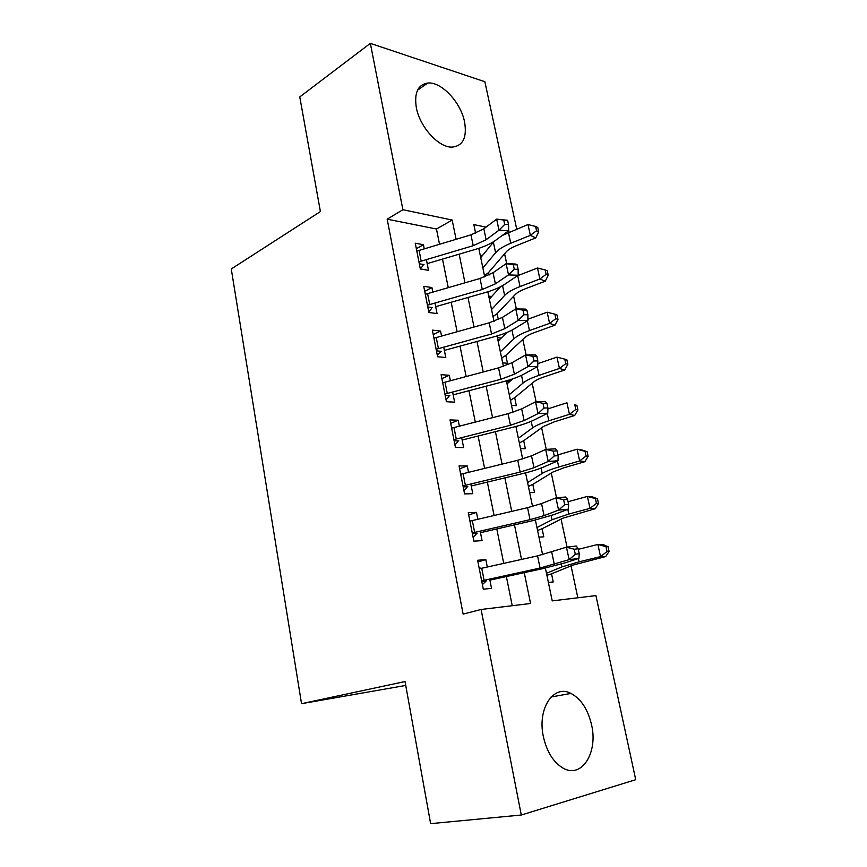 <?xml version="1.0" encoding="UTF-8"?>
<svg xmlns="http://www.w3.org/2000/svg" width="867" height="867" viewBox="0 0 867 867"><rect width="100%" height="100%" fill="white"/><g stroke="black" fill="none" stroke-linecap="round" stroke-linejoin="round"><path stroke-width="1.3" d="M543.371 736.636C537.096 708.382 553.677 683.965 570.974 693.427C581.053 698.889 587.913 709.379 591.576 724.899C598.219 752.599 581.692 779.195 562.965 768.064C553.341 762.245 546.806 751.765 543.371 736.636M416.344 107.746C414.058 92.845 417.883 84.608 427.832 83.037C441.487 81.552 460.897 102.458 464.582 121.987C467.15 137.485 463.021 145.862 452.227 147.119C438.951 147.856 419.856 127.221 416.344 107.746M545.386 568.037L552.225 600.885L595.932 595.596L635.728 779.693L521.295 815.023L430.628 823.65L405.041 681.549L301.532 703.679L231.272 268.976L320.411 211.559L299.765 96.931L370.35 43.35L484.859 81.726L516.721 229.159M577.834 597.786L571.039 565.869M567.04 547.11L561.079 519.095M556.549 497.821L551.282 473.068M546.232 449.377L541.637 427.789M536.099 401.768L532.154 383.247M526.128 354.961L522.823 339.398M516.331 308.934L513.632 296.254M506.696 263.687L504.594 253.782M487.287 566.996L485.834 559.627L477.619 560.266L483.309 589.192L491.524 588.346L489.682 579.058M477.836 519.257L476.471 512.386L468.267 512.69L473.859 541.138L482.063 540.64L480.177 531.113M468.527 472.309L467.27 465.937L459.066 465.915L464.571 493.887L472.775 493.713L470.835 483.97M459.38 426.13L458.209 420.246L450.016 419.91L455.424 447.426L463.628 447.567L461.656 437.607M450.374 380.711L449.301 375.292L441.108 374.652L446.44 401.714L454.633 402.18L452.617 392.003M441.531 336.038L440.544 331.064L432.351 330.121L437.597 356.749L445.779 357.518L443.731 347.136M432.817 292.071L431.918 287.541L423.735 286.316L428.894 312.51L437.076 313.572L434.974 302.995M489.042 275.067L488.522 272.585M498.341 319.555L497.105 313.659L515.215 294.585C517.209 292.537 520.644 290.575 525.51 288.7L545.256 281.211L539.892 279.001L520.037 286.576C512.7 289.415 507.563 292.374 504.627 295.452L491.535 309.552M497.918 340.157L500.226 339.084M502.643 362.829L507.488 363.284L505.829 355.351L524.448 337.87C526.497 335.995 529.986 334.163 534.917 332.375L554.913 325.233L549.591 323.369L529.477 330.587C522.042 333.296 516.819 336.06 513.806 338.878L500.335 351.796M506.631 382.022L511.064 380.385M511.508 405.398L516.364 405.669L514.695 397.693L533.823 381.859C535.936 380.158 539.491 378.456 544.476 376.766L564.731 369.981L559.443 368.464L539.068 375.313C531.547 377.882 526.226 380.45 523.126 383.008L509.276 394.702M520.514 448.618L525.359 448.705L523.69 440.696L543.36 426.553L554.197 421.871L574.713 415.466L569.456 414.318L548.822 420.788C541.192 423.215 535.795 425.567 532.598 427.854L518.358 438.279M529.661 492.532L534.505 492.423L532.826 484.371L553.048 471.984L564.07 467.736L584.857 461.71L579.644 460.951L558.738 467.02C551.011 469.285 545.516 471.431 542.233 473.425L527.58 482.561M538.949 537.128L543.793 536.836L542.103 528.74L562.9 518.163L595.174 508.745L590.004 508.365L568.817 514.033L552.019 519.767L536.955 527.548M480.21 255.18L482.41 255.581M488.728 296.08L491.676 296.525M493.908 320.92L494.743 321.028M497.387 337.61L501.278 338.054M509.189 380.017L511.021 380.158M548.388 582.451L553.233 581.952L551.531 573.813L572.914 565.111L605.665 556.571L600.538 556.592L579.069 561.838L561.979 566.877L546.481 573.26M439.515 244.245L436.459 229.007L387.181 219.178L463.13 614.096L481.087 609.479L530.561 603.497L524.253 572.654M512.234 605.719L506.371 576.555M503.716 563.366L496.791 528.924M494.082 515.475L487.362 482.095M484.61 468.386L478.096 436.025M475.289 422.066L468.982 390.714M466.132 376.516L460.019 346.128M457.115 331.714L451.187 302.258M448.25 287.627L442.506 259.092M424.245 248.818L423.432 244.711L415.26 243.204L420.332 268.987L428.504 270.331L426.369 259.569M301.532 703.679L405.734 685.439M521.295 815.023L481.087 609.479M387.181 219.178L402.895 209.716L370.35 43.35M456.096 239.292L452.162 220.045L402.895 209.716M521.544 559.421L514.478 524.86M511.725 511.367L504.876 477.869M502.058 464.116L495.425 431.658M492.564 417.656L486.138 386.194M483.222 371.965L476.991 341.479M474.032 327.011L467.996 297.479M464.994 282.794L459.142 254.172M486.062 227.154L473.837 224.586L475.636 233.223M478.79 248.341L484.74 276.909M487.839 291.789L493.984 321.299M497.04 335.952L503.391 366.438M506.393 380.841L512.95 412.324M515.898 426.477L522.671 458.979M525.565 472.873L532.555 506.426M535.394 520.048L542.612 554.696M509.59 232.085L507.466 231.641M436.459 229.007L452.162 220.045M416.344 248.71L423.432 244.711M424.722 291.323L431.918 287.541M433.24 334.619L440.544 331.064M441.899 378.619L449.301 375.292M450.688 423.334L458.209 420.246M459.629 468.776L467.27 465.937M468.711 514.976L476.471 512.386M477.955 561.935L485.834 559.627M423.042 265.573L420.322 268.933M416.81 251.105L470.965 234.838L483.84 228.823L496.65 219.134L507.607 220.283L503.738 220.023L504.692 224.455L508.561 224.705L507.607 220.283M418.924 261.845L473.219 245.686L486.138 239.736L499.002 230.199L496.65 219.134L503.738 220.023M504.692 224.455L499.002 230.199L508.647 230.774L495.696 240.257C490.83 243.746 484.393 246.694 476.384 249.089L427.182 263.622M419.314 263.796L424.006 264.587M508.647 230.774L508.561 224.705M484.285 274.72L485.487 274.926L484.566 276.053M485.487 274.926L488.522 272.596L506.133 251.983C508.073 249.772 511.443 247.68 516.255 245.719L535.763 237.894L530.355 235.347L510.75 243.269C503.499 246.239 498.449 249.393 495.599 252.72L482.876 267.946M536.543 230.752L538.689 231.782L537.746 227.479L535.589 226.428L536.543 230.752L530.355 235.347L528.003 224.542L502.296 235.423M493.973 241.438L480.73 257.651M528.003 224.542L535.589 226.428M538.689 231.782L535.763 237.894M431.528 308.576L428.764 311.871M425.307 294.303L480.015 278.47L493.063 272.737L506.122 263.655L515.789 264.067L517.176 264.858L513.307 264.695L514.272 269.204L518.152 269.355L517.176 264.858M427.453 305.206L482.301 289.48L495.393 283.834L508.517 274.904L506.122 263.655L513.307 264.695M514.272 269.204L508.517 274.904L518.184 275.251L504.984 284.116C500.021 287.389 493.496 290.185 485.412 292.515L435.711 306.669M427.799 306.972L432.503 307.601M518.184 275.251L518.152 269.355M440.154 352.273L437.347 355.503M433.944 338.195L489.216 322.806L502.437 317.376L515.757 308.923L525.445 309.085L526.919 310.18L523.029 310.126L524.015 314.71L527.895 314.764L526.919 310.18M436.123 349.282L491.535 334.001L504.811 328.647L518.195 320.367L515.757 308.923L523.029 310.126M524.015 314.71L518.195 320.367L527.895 320.465L514.424 328.712C509.373 331.747 502.752 334.391 494.58 336.656L444.37 350.409M436.437 350.853L441.14 351.319M527.895 320.465L527.895 314.764M448.922 396.685L446.072 399.839M442.723 382.813L498.558 367.879L511.974 362.764L525.554 354.961L535.275 354.874L536.814 356.283L532.923 356.315L533.92 360.986L537.822 360.932L536.814 356.283M444.934 394.073L500.92 379.258L514.38 374.219L528.036 366.6L525.554 354.961L532.923 356.315M533.92 360.986L528.036 366.6L537.757 366.448L524.026 374.035C518.878 376.831 512.169 379.323 503.911 381.523L453.181 394.864M445.204 395.46L449.919 395.742M537.757 366.448L537.822 360.932M457.819 441.823L454.926 444.901M451.642 428.157L508.062 413.7L521.663 408.91L535.524 401.789L545.267 401.443L546.893 403.166L542.98 403.307L543.999 408.054L547.911 407.902L546.893 403.166M453.885 439.612L510.457 425.274L524.112 420.56L538.039 413.613L535.524 401.789L542.98 403.307M543.999 408.054L538.039 413.613L547.792 413.212L533.79 420.127C528.534 422.673 521.739 425.014 513.383 427.128L462.133 440.046M454.124 440.783L458.838 440.902M547.792 413.212L547.911 407.902M492.814 315.675L494.027 315.837L493.085 316.943M546.123 274.34L548.258 275.24L547.294 270.862L545.159 269.94L546.123 274.34L539.892 279.001L537.497 268.022L517.328 275.825M500.541 286.717L489.356 299.093M494.027 315.837L497.105 313.659M537.497 268.022L545.159 269.94M548.258 275.24L545.256 281.211M501.473 357.247L502.687 357.367L501.722 358.461M555.866 318.644L557.98 319.403L557.004 314.959L554.88 314.179L555.866 318.644L549.591 323.369L547.153 312.207L527.895 319.229M506.946 332.451L498.124 341.165M502.687 357.367L505.829 355.351M547.153 312.207L554.88 314.179M557.98 319.403L554.913 325.233M510.273 399.47L511.476 399.546L510.511 400.608M565.761 363.674L567.863 364.303L566.866 359.772L564.764 359.144L565.761 363.674L559.443 368.464L556.961 357.117L537.789 363.674M512.852 378.825L507.032 383.908M511.476 399.546L514.684 397.693M556.961 357.117L564.764 359.144M567.863 364.303L564.731 369.981M519.203 442.343L520.406 442.376L519.431 443.416M575.829 409.462L577.91 409.939L576.902 405.344L574.81 404.856L575.829 409.462L569.456 414.318L566.931 402.787L547.89 408.866M517.913 425.925L516.071 427.323M520.406 442.376L523.679 440.696M574.81 404.856L576.902 405.344M577.91 409.939L574.713 415.466M466.88 487.698L463.943 490.7M460.702 474.26L517.729 460.29L531.514 455.836L545.657 449.42L555.433 448.813L557.134 450.862L553.211 451.111L554.251 455.934L558.175 455.674L557.134 450.862M463 485.899L520.167 472.071L534.007 467.692L548.215 461.45L545.657 449.42L553.211 451.111M554.251 455.934L548.215 461.45L558.001 460.778L543.717 466.988C538.353 469.285 531.46 471.453 523.029 473.501L471.236 485.975M463.184 486.864L467.898 486.799M558.001 460.778L558.175 455.674M528.274 485.888L529.477 485.878L528.48 486.886M586.059 456.02L588.129 456.345L587.1 451.674L585.03 451.328L586.059 456.02L579.644 460.951L577.075 449.214L558.001 454.872M529.477 485.878L532.815 484.371M585.03 451.328L577.075 449.214L582.299 450.081L587.1 451.674M588.129 456.345L584.857 461.71M476.081 534.343L473.1 537.258M469.849 520.731L470.748 520.915M469.925 521.132L527.548 507.683L541.539 503.564L555.964 497.875L565.772 496.997L567.56 499.381L563.626 499.739L564.677 504.648L568.611 504.28L567.56 499.381M472.255 532.967L530.03 519.658L544.075 515.627L558.576 510.121L555.964 497.875L563.626 499.739M564.677 504.648L558.576 510.121L568.384 509.167L553.807 514.651L532.826 520.655L480.491 532.674M472.396 533.714L477.121 533.454M568.384 509.167L568.611 504.28M537.486 530.127L538.7 530.062L537.681 531.038M596.463 503.369L598.523 503.543L597.471 498.785L595.412 498.601L596.463 503.369L590.004 508.365L587.393 496.433L568.058 501.722M538.7 530.062L542.103 528.74M595.412 498.601L587.393 496.433L592.573 496.91L597.471 498.785M598.523 503.543L595.174 508.745M485.433 581.757L482.41 584.596M479.104 567.798L481.304 568.329M479.299 568.785L537.551 555.877L566.465 547.185L576.284 546.015L578.17 548.757L574.225 549.234L575.298 554.23L579.232 553.742L578.17 548.757M481.662 580.836L540.076 568.058L569.11 559.649L566.465 547.185L574.225 549.234M575.298 554.23L569.11 559.649L578.95 558.402L564.081 563.138L542.796 568.611L489.898 580.142M481.77 581.356L486.485 580.901M578.95 558.402L579.232 553.742M546.849 575.059L548.052 574.94L547.023 575.905M607.052 551.531L609.089 551.542L608.027 546.698L605.979 546.676L607.052 551.531L600.538 556.592L597.883 544.454L578.289 549.353M548.052 574.94L551.531 573.813M605.979 546.676L597.883 544.454L603.02 544.53L608.027 546.698M609.089 551.542L605.665 556.571M470.965 234.838L473.219 245.686M483.84 228.823L486.138 239.736M419.064 250.357L421.178 261.097M510.75 243.269L508.452 232.551M495.599 252.72L493.366 242.142M480.015 278.47L482.301 289.48M493.063 272.737L495.393 283.834M427.583 293.577L429.739 304.49M489.216 322.806L491.535 334.001M502.437 317.376L504.811 328.647M436.242 337.501L438.431 348.588M498.558 367.879L500.92 379.258M511.974 362.764L514.38 374.219M445.042 382.141L447.264 393.412M508.062 413.7L510.457 425.274M521.663 408.91L524.112 420.56M453.983 427.507L456.248 438.973M520.037 286.576L517.697 275.684M504.627 295.452L502.557 285.622M529.477 330.587L527.374 320.779M513.806 338.878L511.953 330.11M539.068 375.313L537.226 366.741M523.126 383.008L521.5 375.335M548.822 420.788L547.25 413.472M532.598 427.854L531.222 421.308M517.729 460.29L520.167 472.071M531.514 455.836L534.007 467.692M463.076 473.642L465.373 485.292M558.738 467.02L557.448 461.016M542.233 473.425L541.095 468.061M527.548 507.683L530.03 519.658M541.539 503.564L544.075 515.627M472.32 520.536L474.661 532.392M568.817 514.033L567.82 509.384M552.019 519.767L551.141 515.605M537.551 555.877L540.076 568.058M551.737 552.116L554.316 564.384M481.727 568.232L484.1 580.283M579.069 561.838L578.376 558.586M561.979 566.877L561.361 563.973M570.974 693.427L551.065 696.992M427.832 83.037L417.558 90.146"/></g></svg>
